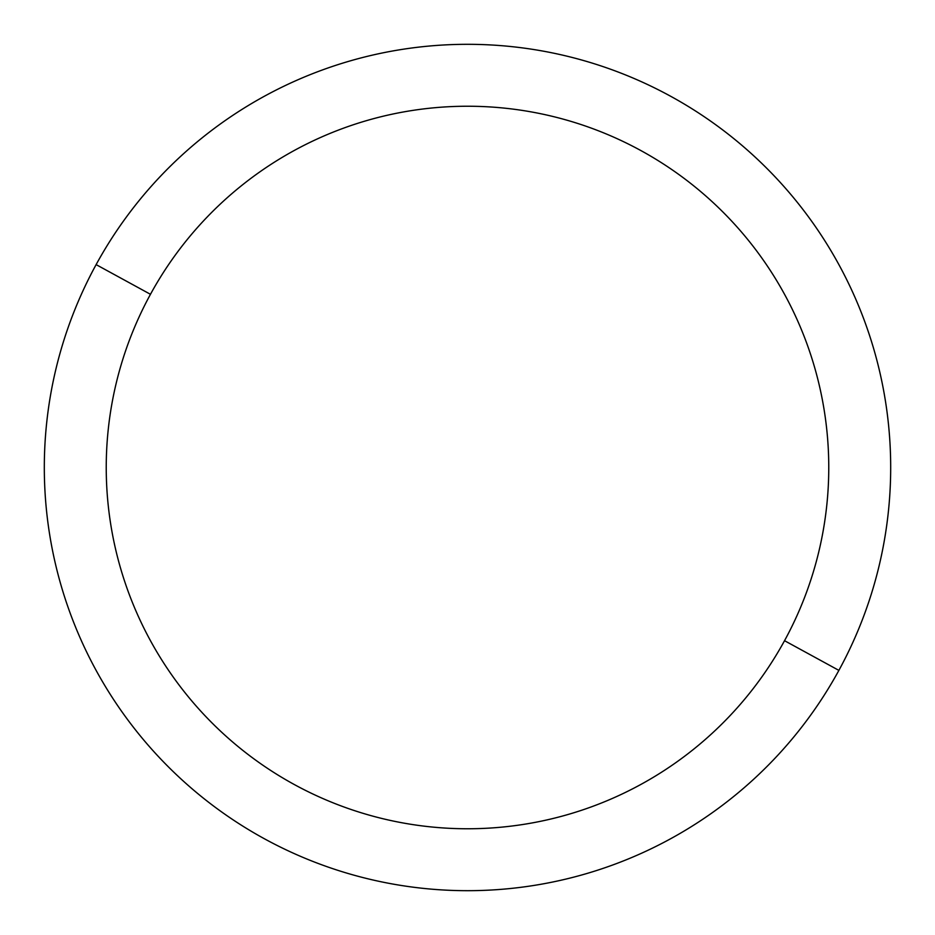 <?xml version="1.0" encoding="UTF-8"?>
<svg xmlns="http://www.w3.org/2000/svg" width="935" height="935" viewBox="0 0 935 935"><rect width="100%" height="100%" fill="white"/><g stroke="black" fill="none" stroke-linecap="round" stroke-linejoin="round"><path stroke-width="1.4" d="M838.882 670.383L784.535 640.697A361.249 361.249 0 0 0 640.697 150.465A361.249 361.249 0 0 0 150.465 294.303L96.118 264.617A423.181 423.181 0 0 1 670.383 96.118A423.181 423.181 0 0 1 838.882 670.383A423.181 423.181 0 0 1 264.617 838.882A423.181 423.181 0 0 1 96.118 264.617L150.465 294.303A361.249 361.249 0 0 0 294.303 784.535A361.249 361.249 0 0 0 784.535 640.697L838.882 670.383A423.181 423.181 0 0 0 670.383 96.118A423.181 423.181 0 0 0 96.118 264.617A423.181 423.181 0 0 0 264.617 838.882A423.181 423.181 0 0 0 838.882 670.383M784.535 640.697A361.249 361.249 0 0 1 294.303 784.535A361.249 361.249 0 0 1 150.465 294.303A361.249 361.249 0 0 1 640.697 150.465A361.249 361.249 0 0 1 784.535 640.697"/></g></svg>
